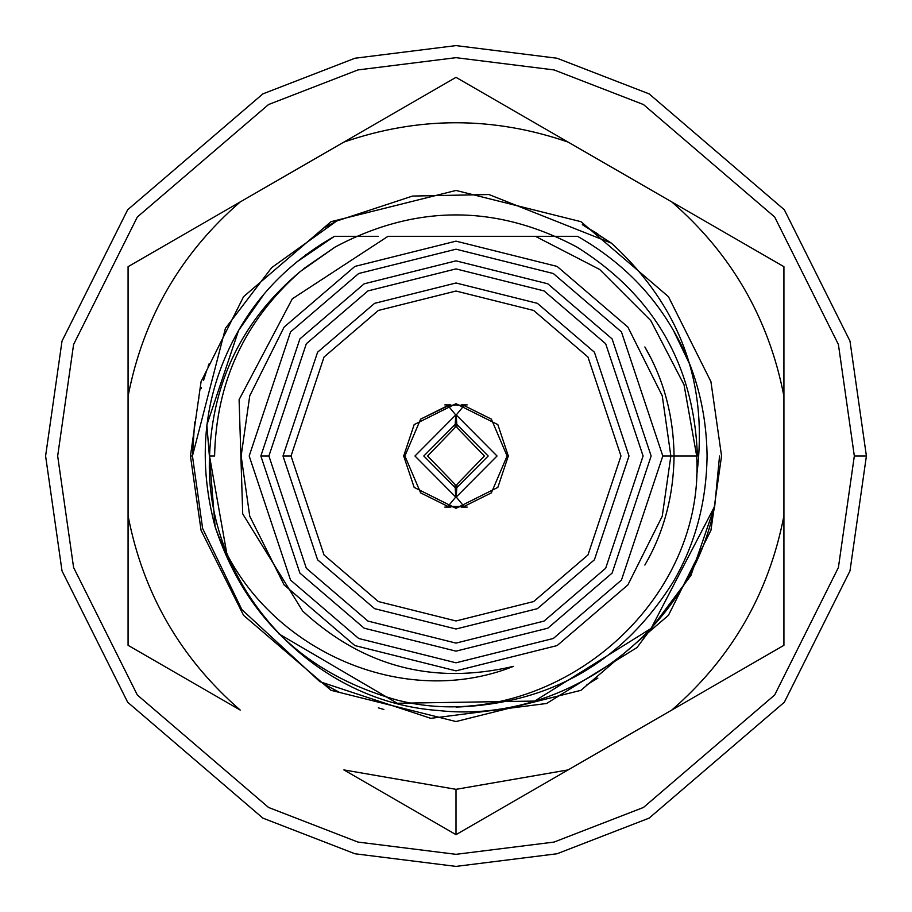 <?xml version="1.0" encoding="UTF-8"?>
<svg xmlns="http://www.w3.org/2000/svg" width="912" height="912" viewBox="0 0 912 912"><rect width="100%" height="100%" fill="white"/><g stroke="black" fill="none" stroke-linecap="round" stroke-linejoin="round"><path stroke-width="1.37" d="M674.071 456C673.535 415.826 663.799 379.483 644.864 346.959L650.666 357.698L644.864 346.959C663.799 379.483 673.535 415.826 674.071 456C673.535 496.174 663.799 532.517 644.864 565.041C663.799 532.517 673.535 496.174 674.071 456C673.535 496.174 663.799 532.517 644.864 565.041C663.799 532.517 673.535 496.174 674.071 456M378.286 236.311L334.453 236.311L296.24 262.314L334.453 236.311C292.843 260.114 260.878 291.498 238.568 330.463C204.254 391.077 196.445 456.513 215.118 526.771C256.363 644.191 397.883 712.489 513.547 666.341C433.496 685.197 363.204 666.775 302.681 611.074C363.204 666.775 433.496 685.197 513.547 666.341C397.883 712.489 256.363 644.191 215.118 526.771C245.043 616.615 305.588 674.344 396.743 699.971C544.931 738.389 705.432 609.843 696.688 456L684.023 384.761L650.746 320.545L599.663 269.45L535.401 236.311L388.033 236.311L292.296 298.828L239.092 399.684L242.717 513.889L302.681 611.074L242.717 513.889L239.092 399.684L292.296 298.828L388.033 236.311L535.401 236.311L599.663 269.45L650.746 320.545L684.023 384.761L696.688 456L670.856 456L696.688 456C705.432 609.843 544.931 738.389 396.743 699.971C305.588 674.344 245.043 616.615 215.118 526.771L206.853 424.969L238.568 330.463L206.853 424.969L215.118 526.771C196.445 456.513 204.254 391.077 238.568 330.463C260.878 291.498 292.843 260.114 334.453 236.311C292.843 260.114 260.878 291.498 238.568 330.463L206.853 424.969L215.118 526.771L206.853 424.969L238.568 330.463L263.899 294.348M577.547 236.311C619.157 260.114 651.122 291.498 673.432 330.463C695.24 367.901 706.458 409.75 707.074 456C706.458 409.75 695.24 367.901 673.432 330.463C651.122 291.498 619.157 260.114 577.547 236.311L535.401 236.311L577.547 236.311C619.157 260.114 651.122 291.498 673.432 330.463L689.677 364.184M456 707.074C550.677 703.676 623.158 661.827 673.432 581.537C695.24 544.099 706.458 502.25 707.074 456C706.458 502.25 695.24 544.099 673.432 581.537C623.158 661.827 550.677 703.676 456 707.074C550.677 703.676 623.158 661.827 673.432 581.537C695.24 544.099 706.458 502.25 707.074 456C706.458 409.75 695.24 367.901 673.432 330.463M305.315 255.178L334.453 236.311C292.843 260.114 260.878 291.498 238.568 330.463L206.853 424.969L215.118 526.771M241.144 456L249.74 395.842L284.111 327.089L354.893 266.418L456 241.144L557.107 266.418L627.889 327.089L662.26 395.842L670.856 456L662.26 516.158L627.889 584.911L557.107 645.582L456 670.856L354.893 645.582L284.111 584.911L249.74 516.158L241.144 456L249.74 516.158L284.111 584.911L354.893 645.582L456 670.856L557.107 645.582L627.889 584.911L662.26 516.158L670.856 456L662.26 395.842L627.889 327.089L557.107 266.418L456 241.144L354.893 266.418L284.111 327.089L249.74 395.842L241.144 456M662.807 456L621.448 331.911L553.322 273.52L456 249.193L358.678 273.52L290.552 331.911L249.193 456L290.552 580.089L358.678 638.48L456 662.807L553.322 638.48L621.448 580.089L662.807 456L621.448 580.089L553.322 638.48L456 662.807L358.678 638.48L290.552 580.089L249.193 456L290.552 331.911L358.678 273.52L456 249.193L553.322 273.52L621.448 331.911L662.807 456L670.856 456L662.807 456M260.855 456L299.888 338.911L364.173 283.814L456 260.855L547.827 283.814L612.112 338.911L651.145 456L612.112 573.089L547.827 628.186L456 651.145L364.173 628.186L299.888 573.089L260.855 456L299.888 573.089L364.173 628.186L456 651.145L547.827 628.186L612.112 573.089L651.145 456L612.112 338.911L547.827 283.814L456 260.855L364.173 283.814L299.888 338.911L260.855 456L268.903 456L306.329 568.256L367.958 621.083L456 643.097L544.042 621.083L605.671 568.256L643.097 456L605.671 343.744L544.042 290.917L456 268.903L367.958 290.917L306.329 343.744L268.903 456L306.329 343.744L367.958 290.917L456 268.903L544.042 290.917L605.671 343.744L643.097 456L605.671 568.256L544.042 621.083L456 643.097L367.958 621.083L306.329 568.256L268.903 456L260.855 456M282.994 456L317.593 352.192L374.581 303.343L456 282.994L537.419 303.343L594.407 352.192L629.006 456L594.407 559.808L537.419 608.657L456 629.006L374.581 608.657L317.593 559.808L282.994 456L317.593 559.808L374.581 608.657L456 629.006L537.419 608.657L594.407 559.808L629.006 456L594.407 352.192L537.419 303.343L456 282.994L374.581 303.343L317.593 352.192L282.994 456L291.031 456L282.994 456M620.969 456L587.966 554.975L533.634 601.555L456 620.969L378.366 601.555L324.034 554.975L291.031 456L324.034 357.025L378.366 310.445L456 291.031L533.634 310.445L587.966 357.025L620.969 456L587.966 357.025L533.634 310.445L456 291.031L378.366 310.445L324.034 357.025L291.031 456L324.034 554.975L378.366 601.555L456 620.969L533.634 601.555L587.966 554.975L620.969 456M403.697 456L414.151 424.616L456 403.697L497.849 424.616L508.303 456L497.849 487.384L456 508.303L414.151 487.384L403.697 456L414.151 487.384L456 508.303L497.849 487.384L508.303 456L497.849 424.616L456 403.697L414.151 424.616L403.697 456M866.4 456L854.327 456L838.402 344.462L774.664 216.999L643.45 104.538L554.051 69.928L456 57.673L357.949 69.928L268.55 104.538L137.336 216.999L73.598 344.462L57.673 456L73.598 567.538L137.336 695.001L268.55 807.462L357.949 842.072L456 854.327L554.051 842.072L643.45 807.462L774.664 695.001L838.402 567.538L854.327 456L838.402 567.538L774.664 695.001L643.45 807.462L554.051 842.072L456 854.327L357.949 842.072L268.55 807.462L137.336 695.001L73.598 567.538L57.673 456L73.598 344.462L137.336 216.999L268.55 104.538L357.949 69.928L456 57.673L554.051 69.928L643.45 104.538L774.664 216.999L838.402 344.462L854.327 456L866.4 456L849.984 570.912L784.32 702.24L649.127 818.121L557.027 853.769L456 866.4L354.973 853.769L262.873 818.121L127.68 702.24L62.016 570.912L45.6 456L62.016 341.088L127.68 209.76L262.873 93.879L354.973 58.231L456 45.6L557.027 58.231L649.127 93.879L784.32 209.76L849.984 341.088L866.4 456L849.984 341.088L784.32 209.76L649.127 93.879L557.027 58.231L456 45.6L354.973 58.231L262.873 93.879L127.68 209.76L62.016 341.088L45.6 456L62.016 570.912L127.68 702.24L262.873 818.121L354.973 853.769L456 866.4L557.027 853.769L649.127 818.121L784.32 702.24L849.984 570.912L866.4 456L849.984 341.088L784.32 209.76L649.127 93.879L557.027 58.231L456 45.6L354.973 58.231L262.873 93.879L127.68 209.76L62.016 341.088L45.6 456M854.327 456L838.402 344.462L774.664 216.999L643.45 104.538L554.051 69.928L456 57.673L357.949 69.928L268.55 104.538L137.336 216.999L73.598 344.462L57.673 456L73.598 567.538L137.336 695.001L268.55 807.462L357.949 842.072L456 854.327L554.051 842.072L643.45 807.462L774.664 695.001L838.402 567.538L854.327 456M455.954 404.905L464.048 405.544L456.251 414.96L456.251 423.818L488.194 456L456.251 488.182L456.251 497.04L497.04 456L456.251 414.96L497.04 456L456.251 497.04L456.958 484.363L484.386 456L456.958 427.637L456.251 414.96L464.048 405.544L491.363 419.121L507.095 456L491.363 492.879L464.048 506.456L456 507.095L447.952 506.456L420.637 492.879L404.905 456L420.637 419.121L448.955 405.384M456 404.905L464.048 405.544L456 404.905L447.952 405.544L455.749 414.96L414.96 456L455.749 497.04L455.749 488.182L423.806 456L455.749 423.818L455.749 414.96L455.042 427.637L427.614 456L455.042 484.363L455.749 497.04L414.96 456L455.749 414.96L447.952 405.544L456 404.905L464.048 405.544L491.363 419.121L507.095 456L491.363 492.879L464.048 506.456L456.251 497.04L464.048 506.456L447.952 506.456L456 507.095L464.048 506.456L447.952 506.456L455.749 497.04L447.952 506.456L420.637 492.879L404.905 456L420.637 419.121L447.952 405.544M450.596 507.095L444.828 507.095M461.404 404.905L467.172 404.905L461.404 404.905M455.042 427.637L455.749 423.818L423.806 456L455.749 488.182L455.042 484.363L427.614 456L455.042 427.637M456.958 484.363L456.251 488.182L488.194 456L456.251 423.818L456.958 427.637L484.386 456L456.958 484.363M450.596 404.905L444.828 404.905L450.596 404.905M467.172 507.095L461.404 507.095M343.881 769.91L456 834.651L456 789.336L343.881 769.91L456 789.336L568.119 769.91L671.791 710.06C731.504 658.213 768.873 593.484 783.921 515.85L783.921 396.15C768.873 318.516 731.504 253.787 671.791 201.94L568.119 142.09C493.369 116.303 418.631 116.303 343.881 142.09L240.209 201.94C180.496 253.787 143.127 318.516 128.079 396.15L128.079 515.85C143.127 593.484 180.496 658.213 240.209 710.06L128.079 645.32L128.079 266.68L456 77.349L783.921 266.68L783.921 645.32L456 834.651L343.881 769.91M597.85 233.894L582.939 225.047L611.405 243.151C680.671 306.432 709.034 384.408 696.483 477.101C709.034 384.408 680.671 306.432 611.405 243.151L488.935 194.53L412.543 196.069L336.631 221.046L271.685 267.626L225.401 328.411L192.455 456L194.655 422.062M336.631 221.046L324.227 227.772L336.631 221.046M340.119 692.698L324.159 684.194M586.929 684.718L588.229 683.966M611.405 243.151L582.939 225.047L611.405 243.151L587.773 227.772L611.405 243.151L488.935 194.53L412.543 196.069L336.631 221.046L271.685 267.626L225.401 328.411L192.455 456L190.448 456L201.073 530.351L243.561 615.326L331.033 690.316L456 721.552L580.967 690.316L668.439 615.326L710.927 530.351L721.552 456L710.927 381.649L668.439 296.674L580.967 221.684L456 190.448L331.033 221.684L243.561 296.674L201.073 381.649L190.448 456L192.455 456L202.635 528.515L241.851 609.604L319.941 681.709L430.783 718.337L546.584 703.483L636.975 647.577L690.92 575.438L714.723 506.194L719.545 456M201.461 387.714L201.221 388.592M203.593 380.213L206.477 371.195M226.518 551.942L209.521 456C212.587 381.102 242.866 319.588 300.379 271.445C242.866 319.588 212.587 381.102 209.521 456L214.594 456C216.178 381.923 244.769 320.408 300.379 271.445L335.297 246.935L300.379 271.445C244.769 320.408 216.178 381.923 214.594 456L209.521 456C203.843 583.828 310.639 701.522 437.851 710.459C564.414 724.96 690.19 631.389 714.723 506.194L690.92 575.438L636.975 647.577L546.584 703.483L430.783 718.337L319.941 681.709L241.851 609.604L202.635 528.515L192.455 456M335.297 246.935L300.379 271.445L335.297 246.935C415.769 204.242 496.231 204.242 576.703 246.935C653.915 295.271 694.146 364.96 697.406 456C694.146 364.96 653.915 295.271 576.703 246.935C496.231 204.242 415.769 204.242 335.297 246.935L303.856 268.573M209.11 363.797L208.073 366.635M198.907 398.031L198.588 399.467M378.377 707.849L383.884 709.479M586.621 227.111L582.323 224.705M190.448 456L201.073 381.649L243.561 296.674L331.033 221.684L456 190.448L580.967 221.684L668.439 296.674L710.927 381.649L721.552 456L710.927 530.351L668.439 615.326L580.967 690.316L456 721.552L331.033 690.316L243.561 615.326L201.073 530.351L190.448 456M783.921 538.593L783.921 515.85C768.873 593.484 731.504 658.213 671.791 710.06L783.921 645.32L783.921 627.946M725.861 233.153L671.791 201.94C731.504 253.787 768.873 318.516 783.921 396.15L783.921 362.041M783.921 284.054L783.921 266.68L765.419 255.998M500.654 103.136L456 77.349L343.881 142.09C418.631 116.303 493.369 116.303 568.119 142.09L541.033 126.449M240.209 201.94L128.079 266.68L128.079 396.15C143.127 318.516 180.496 253.787 240.209 201.94L128.079 266.68M226.678 702.251L240.209 710.06C180.496 658.213 143.127 593.484 128.079 515.85L128.079 645.32L133.847 648.649M450.243 831.322L456 834.651L568.119 769.91L456 789.336L456 834.651M597.873 678.095L587.773 684.228M587.773 227.772L582.939 225.047L587.773 227.772M714.723 506.194L651.122 628.402L534.66 701.066L397.244 703.266L278.696 633.76M128.079 645.32L240.209 710.06M783.921 645.32L783.921 515.85M783.921 396.15L783.921 266.68L671.791 201.94M568.119 142.09L456 77.349"/></g></svg>
